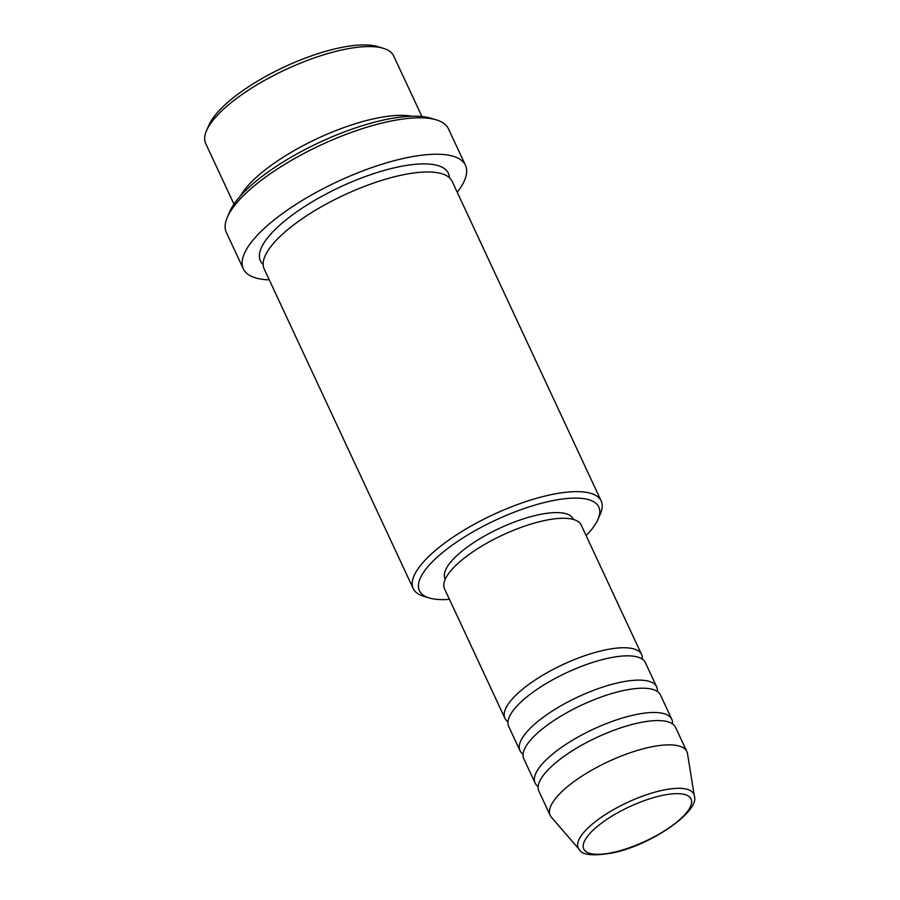 <?xml version="1.0" encoding="UTF-8"?>
<svg xmlns="http://www.w3.org/2000/svg" width="900" height="900" viewBox="0 0 900 900"><rect width="100%" height="100%" fill="white"/><g stroke="black" fill="none" stroke-linecap="round" stroke-linejoin="round"><path stroke-width="1.35" d="M507.971 721.789A75.409 24.176 -25 0 1 504.911 718.29A75.409 24.176 -25 0 1 532.44 681.84A75.409 24.176 -25 0 1 603.653 650.284A75.409 24.176 -25 0 1 641.599 654.559A75.409 24.176 -25 0 1 642.308 659.149M523.069 754.166A75.409 24.176 -25 0 1 519.998 750.668L508.68 726.39A75.409 24.176 -25 0 1 536.209 689.929A75.409 24.176 -25 0 1 607.421 658.384A75.409 24.176 -25 0 1 645.379 662.648L656.696 686.925A75.409 24.176 -25 0 1 657.405 691.515M519.998 750.668A75.409 24.176 -25 0 1 547.526 714.206A75.409 24.176 -25 0 1 618.75 682.661A75.409 24.176 -25 0 1 656.696 686.925M538.155 786.533A75.409 24.176 -25 0 1 535.095 783.034L523.778 758.756A75.409 24.176 -25 0 1 551.306 722.295A75.409 24.176 -25 0 1 622.519 690.75A75.409 24.176 -25 0 1 660.465 695.014L671.783 719.291A75.409 24.176 -25 0 1 672.502 723.881M535.095 783.034A75.409 24.176 -25 0 1 562.624 746.572A75.409 24.176 -25 0 1 633.836 715.028A75.409 24.176 -25 0 1 671.783 719.291M550.192 815.4L538.875 791.123A75.409 24.176 -25 0 1 566.404 754.673A75.409 24.176 -25 0 1 637.616 723.116A75.409 24.176 -25 0 1 675.562 727.38L686.88 751.658A75.409 24.176 -25 0 1 687.533 753.784L694.294 795.859A63.72 20.43 -25 0 0 661.691 790.459A63.72 20.43 -25 0 0 599.411 818.595A63.72 20.43 -25 0 0 579.274 849.488L551.396 817.256A75.409 24.176 -25 0 1 550.192 815.4A75.409 24.176 -25 0 1 577.721 778.939A75.409 24.176 -25 0 1 648.934 747.394A75.409 24.176 -25 0 1 686.88 751.658M206.494 130.77L208.845 125.314A98.978 31.736 -25 0 1 337.691 48.262A98.978 31.736 -25 0 1 377.662 46.598L383.355 48.307A103.691 33.244 155 0 0 341.471 50.051A103.691 33.244 155 0 0 206.494 130.77A103.691 33.244 155 0 0 205.706 143.561L233.966 204.176M421.92 116.528L393.649 55.913A103.691 33.244 155 0 0 383.355 48.307M586.136 535.613A98.978 31.736 155 0 0 598.05 519.233A98.978 31.736 155 0 0 549 501.424A98.978 31.736 155 0 0 443.756 551.587A98.978 31.736 155 0 0 429.233 597.949A98.978 31.736 155 0 0 449.449 599.355M429.233 597.949L423.54 596.239A103.691 33.244 -25 0 1 413.246 588.634A103.691 33.244 -25 0 1 451.091 538.504A103.691 33.244 -25 0 1 549.023 495.124A103.691 33.244 -25 0 1 601.189 500.985A103.691 33.244 -25 0 1 600.401 513.776L598.05 519.233M227.284 217.339L229.635 211.882A117.832 37.777 -25 0 1 383.029 120.15A117.832 37.777 -25 0 1 430.605 118.17L436.298 119.869A122.546 39.285 155 0 0 386.809 121.939A122.546 39.285 155 0 0 227.284 217.339A122.546 39.285 155 0 0 226.35 232.447L243.326 268.864A122.546 39.285 -25 0 1 288.067 209.621A122.546 39.285 -25 0 1 403.796 158.355A122.546 39.285 -25 0 1 465.457 165.285A122.546 39.285 -25 0 1 457.223 192.229M465.457 165.285L448.47 128.869A122.546 39.285 155 0 0 436.298 119.869M240.221 196.234A103.691 33.244 -25 0 1 373.545 118.834A103.691 33.244 -25 0 1 411.817 116.212M413.246 588.634L264.195 268.988A103.691 33.244 -25 0 1 302.04 218.857A103.691 33.244 -25 0 1 399.96 175.477A103.691 33.244 -25 0 1 452.137 181.339L601.189 500.985M504.911 718.29L444.532 588.814A75.409 24.176 -25 0 1 472.061 552.364A75.409 24.176 -25 0 1 543.274 520.819A75.409 24.176 -25 0 1 581.22 525.082L641.599 654.559M445.252 579.206L445.027 578.734A70.695 22.669 -25 0 1 470.835 544.556A70.695 22.669 -25 0 1 537.604 514.98A70.695 22.669 -25 0 1 573.176 518.974L573.401 519.446M269.269 279.866A122.546 39.285 -25 0 1 243.326 268.864M613.553 852.345A59.164 18.968 155 0 0 686.092 813.173A59.164 18.968 155 0 0 661.252 795.645A59.164 18.968 155 0 0 588.712 834.806A59.164 18.968 155 0 0 613.553 852.345M263.16 264.544A103.691 33.244 -25 0 1 293.231 214.335A103.691 33.244 -25 0 1 396.191 167.389A103.691 33.244 -25 0 1 449.404 177.694M579.274 849.488C581.94 855.113 593.077 856.249 612.686 852.896C651.049 845.314 700.436 811.012 694.294 795.859"/></g></svg>
